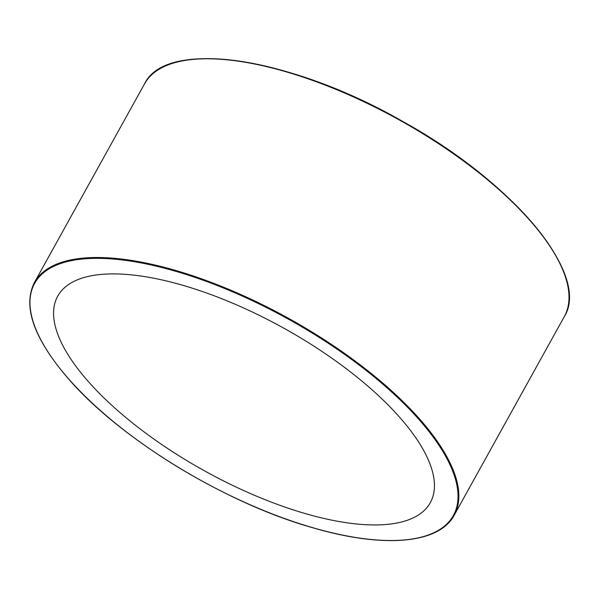 <?xml version="1.0" encoding="UTF-8"?>
<svg xmlns="http://www.w3.org/2000/svg" width="599" height="599" viewBox="0 0 599 599"><rect width="100%" height="100%" fill="white"/><g stroke="black" fill="none" stroke-linecap="round" stroke-linejoin="round"><path stroke-width="0.9" d="M423.987 451.047A212.989 81.614 -151 0 0 232.247 303.004A212.989 81.614 -151 0 0 57.721 296.168A212.989 81.614 -151 0 0 204.439 470.807A212.989 81.614 -151 0 0 430.284 502.688A212.989 81.614 -151 0 0 423.987 451.047M313.936 528.033A239.39 91.729 29 0 1 33.844 284.877A239.39 91.729 29 0 1 384.229 385.374A239.39 91.729 29 0 1 313.936 528.033M454.169 515.29A239.989 91.961 -151 0 0 447.071 457.112A239.989 91.961 -151 0 0 231.027 290.298A239.989 91.961 -151 0 0 34.375 282.593C22.657 306.156 33.454 337.581 66.766 376.868C118.52 438.116 225.419 503.489 314.041 528.123C384.019 548.482 439.127 543.697 454.169 515.29L564.325 316.572A239.989 91.961 29 0 0 557.227 258.386A239.989 91.961 29 0 0 341.175 91.572A239.989 91.961 29 0 0 144.531 83.875L34.375 282.593M563.779 272.388A239.39 91.729 -151 0 0 399.166 119.508A239.39 91.729 -151 0 0 182.291 60.926M144.531 83.875C166.125 38.306 290.35 56.83 402.603 121.372C513.575 182.5 590.786 274.963 564.325 316.572"/></g></svg>
